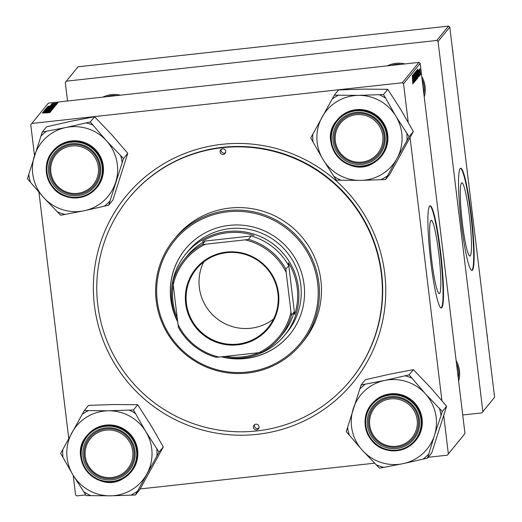 <?xml version="1.0" encoding="UTF-8"?>
<svg xmlns="http://www.w3.org/2000/svg" width="522" height="522" viewBox="0 0 522 522"><rect width="100%" height="100%" fill="white"/><g stroke="black" fill="none" stroke-linecap="round" stroke-linejoin="round"><path stroke-width="0.78" d="M439.654 293.338A36.847 3.895 83.7 0 0 438.911 254.632A36.847 3.895 83.7 0 0 431.224 220.323A36.847 3.895 83.7 0 0 430.846 220.565A36.847 3.895 83.7 0 0 431.596 259.271A36.847 3.895 83.7 0 0 439.276 293.573A36.847 3.895 83.7 0 0 439.654 293.338M441.847 307.686A51.43 5.435 83.7 0 0 440.809 253.659A51.43 5.435 83.7 0 0 430.089 205.779A51.43 5.435 83.7 0 0 429.56 206.118A51.43 5.435 83.7 0 0 430.598 260.139A51.43 5.435 83.7 0 0 441.318 308.019A51.43 5.435 83.7 0 0 441.847 307.686M441.09 308A51.43 5.435 83.7 0 0 441.397 307.739A51.43 5.435 83.7 0 0 440.477 254.782A51.43 5.435 83.7 0 0 429.867 205.851M387.35 65.863A26.283 25.996 39.2 0 1 404.955 63.925M401.346 64.323A25.141 24.867 -140.8 0 0 391.193 65.439M102.906 97.118A26.283 25.996 39.2 0 1 120.51 95.18M116.902 95.578A25.141 24.867 -140.8 0 0 106.749 96.694M257.111 434.35A146.858 145.253 39.2 0 1 94.404 305.279A146.858 145.253 39.2 0 1 222.013 144.313A146.858 145.253 39.2 0 1 384.721 273.378A146.858 145.253 39.2 0 1 257.111 434.35M350.686 380.009L351.006 379.618A143.426 141.86 -140.8 0 0 364.787 221.217A143.426 141.86 -140.8 0 0 222.744 147.302A143.426 141.86 -140.8 0 0 128.758 198.262L128.438 198.654A143.426 141.86 -140.8 0 0 114.657 357.048A143.426 141.86 -140.8 0 0 256.7 430.963A143.426 141.86 -140.8 0 0 350.686 380.009A143.426 141.86 -140.8 0 0 364.467 221.609A143.426 141.86 -140.8 0 0 222.424 147.693A143.426 141.86 -140.8 0 0 128.438 198.654M470.283 255.806A36.847 3.895 83.7 0 0 469.532 217.1A36.847 3.895 83.7 0 0 461.853 182.791A36.847 3.895 83.7 0 0 461.474 183.033A36.847 3.895 83.7 0 0 462.218 221.739A36.847 3.895 83.7 0 0 469.904 256.041A36.847 3.895 83.7 0 0 470.283 255.806M472.475 270.155A51.43 5.435 83.7 0 0 471.431 216.128A51.43 5.435 83.7 0 0 460.711 168.247A51.43 5.435 83.7 0 0 460.182 168.586A51.43 5.435 83.7 0 0 461.226 222.607A51.43 5.435 83.7 0 0 471.947 270.487A51.43 5.435 83.7 0 0 472.475 270.155M471.718 270.468A51.43 5.435 83.7 0 0 472.025 270.207A51.43 5.435 83.7 0 0 471.105 217.25A51.43 5.435 83.7 0 0 460.489 168.319M418.912 62.392L420.177 63.397L403.558 83.768L402.292 82.763L418.912 62.392L48.383 103.108L30.772 124.725L34.504 155.569M38.941 192.253L68.747 438.513M73.197 475.314L75.566 494.895L76.832 495.9L85.817 494.915M420.177 63.397L464.971 433.567L447.361 455.184L428.171 457.292M374.705 463.171L140.15 488.944M417.267 78.678L416.412 70.483L417.091 73.687L417.293 78.691M418.161 75.057L417.731 68.982L418.788 76.76L418.429 74.731L418.076 75.064M412.869 84.075L412.23 75.729L412.895 84.088M414.807 81.667L413.959 73.485L414.846 81.686M414.461 80.225L414.781 80.727M414.853 72.519L415.382 80.936L414.311 73.178L415.303 79.736L414.853 72.519M416.027 80.199L415.173 72.003L415.851 75.207L416.054 80.212M420.745 73.067L420.784 74.313L420.745 73.067M403.558 83.768L408.243 122.513M410.064 137.554L441.932 400.863M443.72 415.675L448.352 453.931L464.971 433.567M416.654 76.558L416.439 79.644L415.799 71.357L416.563 76.564M413.059 81.308L412.628 75.24L413.685 83.018L413.32 80.988L412.967 81.321M413.339 77.909L413.763 82.92L412.935 74.861L414.037 81.204L413.411 74.281L414.24 82.332L413.248 77.915M419.231 76.264L418.624 70.248L419.264 76.277M417.991 77.517L417.678 78.124L417.137 69.831L417.991 77.517L417.62 77.563M419.845 68.747L420.484 74.79L419.871 68.734M420.027 73.948L420.066 75.194L420.027 73.948M419.61 73.119L419.336 69.374L419.518 73.132M419.505 74.587L419.544 75.834L419.505 74.587M56.767 104.172L55.58 104.374L56.767 104.172M57.289 103.532L56.102 103.734L57.289 103.532M54.562 106.997L46.517 107.806L54.575 106.964M55.476 105.757L47.835 106.305L55.939 105.196L53.675 105.555L53.414 105.881L55.476 105.757M53.883 107.715L45.799 108.791L48.122 108.093L53.89 107.682M52.624 109.248L44.507 110.383L51.463 109.418L45.049 109.718L52.624 109.248M48.259 112.772L42.347 113.033L48.128 112.413L50.158 112.393L48.259 112.772M50.986 111.258L43.13 112.067L50.138 110.971L43.607 111.48L51.391 110.768L44.396 111.871L50.986 111.258M402.292 82.763L31.764 123.473M50.373 112.015L42.726 112.563L50.83 111.447L48.572 111.812L48.311 112.139L50.373 112.015M51.228 110.279L50.034 110.038L44.07 110.808L50.034 109.953L52.122 109.979L49.218 110.56L51.247 110.272M53.322 108.517L45.277 109.32L53.335 108.485M54.399 105.02L55.847 104.811L55.038 104.622L50.621 105.176L55.051 104.537L56.533 104.576L54.399 105.02M55.045 106.292L47.228 107.049L50.725 106.371L54.993 106.351M57.746 103.095L51.848 103.676L57.753 103.069M56.996 103.898L51.254 104.517L56.996 103.898M58.007 102.658L56.82 102.854L58.007 102.658M448.522 26.1L449.788 27.105L438.069 41.466L436.803 40.462L448.522 26.1L78 66.816L65.289 82.43L67.534 101M438.069 41.466L482.87 411.636L494.588 397.275L481.871 412.889L462.72 414.99M449.788 27.105L494.588 397.275M436.803 40.462L66.281 81.178M456.15 360.656A26.283 25.996 39.2 0 1 458.616 381.073M421.756 76.48A26.283 25.996 39.2 0 1 424.229 96.903M481.871 412.889L482.87 411.636M423.857 93.829A25.141 24.867 -140.8 0 0 422.102 79.318M458.244 378.006A25.141 24.867 -140.8 0 0 456.489 363.488M447.361 455.184L448.352 453.931M45.186 112.321L47.639 111.93L45.199 112.413M47.678 112.269L47.639 111.93M46.934 109.437L52.409 108.589L46.204 109.268M46.197 109.222L46.915 109.32M46.269 108.752L46.23 108.419M49.995 108.406L49.949 108.008M46.791 108.615L49.342 108.237L46.797 108.7M49.368 108.465L49.14 108.119M50.125 108.308L52.931 107.8L50.138 108.393M52.924 108.139L52.931 107.8M50.288 106.064L52.742 105.672L50.301 106.162M52.781 106.012L52.742 105.672M48.037 107.186L54.151 106.625M54.118 106.625L50.595 106.475L48.031 107.095M48.174 107.917L53.649 107.069L47.443 107.747M47.437 107.708L48.154 107.8M57.042 103.317L52.565 103.624M52.565 103.597L57.048 103.317M416.399 79.318L416.732 79.279M415.969 75.122L416.367 75.077M415.78 72.434L416.041 74.946L416.164 73.152L415.695 72.447M416.138 75.886L416.419 78.607L416.569 76.63L416.302 75.683L416.047 75.899M415.12 74.013L415.975 79.266L415.851 75.207M415.766 75.214L415.303 72.917L415.231 74M412.948 81.027L413.32 80.988M412.811 77.863L412.987 80.336L412.719 77.876M418.05 74.77L418.429 74.731M417.913 71.612L418.089 74.078L417.822 71.618M417.019 70.914L417.659 77.086L417.6 72.806L417.248 70.79L416.934 70.927M417.248 70.79L416.921 70.803M416.36 72.493L417.215 77.745L417.091 73.687M416.321 71.436L416.471 72.48M417.006 73.693L416.321 71.423M419.929 69.472L420.419 74.052L419.929 69.472M361.916 162.107A23.999 23.738 -140.8 0 0 382.776 135.798A23.999 23.738 -140.8 0 0 356.18 114.703A23.999 23.738 -140.8 0 0 335.326 141.012A23.999 23.738 -140.8 0 0 361.916 162.107M356.154 113.444A25.141 24.867 39.2 0 1 378.639 154.173A25.141 24.867 39.2 0 1 337.264 150.147A25.141 24.867 39.2 0 1 356.154 113.444M453.005 53.655A25.141 24.867 -140.8 0 0 452.411 48.787M487.391 337.825A25.141 24.867 -140.8 0 0 486.804 332.958M396.309 446.277A23.999 23.738 -140.8 0 0 417.163 419.969A23.999 23.738 -140.8 0 0 390.573 398.88A23.999 23.738 -140.8 0 0 369.72 425.182A23.999 23.738 -140.8 0 0 396.309 446.277M390.541 397.62A25.141 24.867 39.2 0 1 413.026 438.343A25.141 24.867 39.2 0 1 371.651 434.317A25.141 24.867 39.2 0 1 390.541 397.62M71.736 145.964A23.999 23.738 -140.8 0 0 50.882 172.267A23.999 23.738 -140.8 0 0 77.471 193.362A23.999 23.738 -140.8 0 0 98.325 167.053A23.999 23.738 -140.8 0 0 71.736 145.964M77.719 194.36A25.141 24.867 39.2 0 1 55.234 153.638A25.141 24.867 39.2 0 1 96.609 157.657A25.141 24.867 39.2 0 1 77.719 194.36M106.129 430.135A23.999 23.738 -140.8 0 0 85.269 456.437A23.999 23.738 -140.8 0 0 111.865 477.532A23.999 23.738 -140.8 0 0 132.719 451.223A23.999 23.738 -140.8 0 0 106.129 430.135M112.106 478.53A25.141 24.867 39.2 0 1 89.621 437.808A25.141 24.867 39.2 0 1 130.996 441.834A25.141 24.867 39.2 0 1 112.106 478.53M334.321 95.154L338.582 89.934L363.599 89.105L387.768 89.321L383.507 94.541L358.49 95.369L334.321 95.154L310.714 137.971L323.079 159.595L336.298 180.181L360.467 180.397L385.484 179.568L396.864 158.681A42.797 42.328 39.2 0 1 381.634 174.439A42.797 42.328 39.2 0 1 360.467 180.397A42.797 42.328 39.2 0 1 323.079 159.595A42.797 42.328 39.2 0 1 322.094 117.085A42.797 42.328 39.2 0 1 358.49 95.369A42.797 42.328 39.2 0 1 395.872 116.171L383.507 94.541M381.099 179.62A47.365 46.849 -140.8 0 0 384.427 177.819A47.365 46.849 -140.8 0 0 387.592 175.751M372.656 160.854A26.283 25.996 39.2 0 1 336.697 151.745A26.283 25.996 39.2 0 1 345.44 115.956A26.283 25.996 39.2 0 1 381.406 125.071A26.283 25.996 39.2 0 1 372.656 160.854M346.138 116.797A25.141 24.867 -140.8 0 0 340.324 154.532A25.141 24.867 -140.8 0 0 378.639 154.173A25.141 24.867 -140.8 0 0 346.138 116.797M381.615 155.947A28.573 28.26 -140.8 0 0 344.683 113.483A28.573 28.26 -140.8 0 0 337.342 119.819L336.977 120.262A28.573 28.26 39.2 0 1 380.512 119.858A28.573 28.26 39.2 0 1 373.909 162.733L381.615 155.947M387.768 89.321L400.987 109.901L413.352 131.531L389.745 174.348L385.484 179.568M413.352 131.531L409.091 136.751L395.872 116.171A42.797 42.328 -140.8 0 1 396.864 158.681L409.091 136.751M338.706 95.102A47.365 46.849 -140.8 0 0 332.214 98.971M312.822 134.154A47.365 46.849 -140.8 0 0 312.998 141.736M334.015 176.416A47.365 46.849 -140.8 0 0 340.683 180.123M406.984 140.568A47.365 46.849 -140.8 0 0 406.808 132.986M385.791 98.306A47.365 46.849 -140.8 0 0 379.122 94.599M361.08 384.955L365.341 379.735L389.784 374.176L413.385 369.661L430.415 387.428L446.597 406.24L442.336 411.46L425.299 393.692L409.124 374.887L384.675 380.447L361.08 384.955L346.249 431.609L362.431 450.414L379.461 468.182L403.056 463.666A42.797 42.328 39.2 0 1 381.021 462.453A42.797 42.328 39.2 0 1 362.431 450.414A42.797 42.328 39.2 0 1 353.237 408.804A42.797 42.328 39.2 0 1 384.675 380.447A42.797 42.328 39.2 0 1 425.299 393.692A42.797 42.328 39.2 0 1 434.493 435.309L442.336 411.46M376.499 464.919A47.365 46.849 -140.8 0 0 380.075 466.244A47.365 46.849 -140.8 0 0 383.748 467.281M385.549 447.393A26.283 25.996 39.2 0 1 368.486 414.442A26.283 25.996 39.2 0 1 401.327 397.764A26.283 25.996 39.2 0 1 418.396 430.715A26.283 25.996 39.2 0 1 385.549 447.393M401.092 398.71A25.141 24.867 -140.8 0 0 374.065 406.553A25.141 24.867 -140.8 0 0 385.999 446.179A25.141 24.867 -140.8 0 0 413.026 438.343A25.141 24.867 -140.8 0 0 401.092 398.71M384.916 449.468A28.573 28.26 39.2 0 1 371.364 404.439C358.653 418.774 366.32 444.222 384.923 449.475C397.059 452.809 407.297 449.833 415.642 440.561L416.001 440.118A28.573 28.26 -140.8 0 0 402.442 395.082A28.573 28.26 -140.8 0 0 371.729 403.989L371.364 404.439A28.573 28.26 39.2 0 1 402.077 395.526A28.573 28.26 39.2 0 1 415.642 440.561A28.573 28.26 39.2 0 1 384.929 449.468M446.597 406.24L431.766 452.887L427.505 458.107L434.493 435.309A42.797 42.328 -140.8 0 1 403.056 463.666L427.505 458.107M413.385 369.661L409.124 374.887M412.08 378.143A47.365 46.849 -140.8 0 0 404.837 375.781M365.361 384.062A47.365 46.849 -140.8 0 0 359.756 389.118M347.567 427.446A47.365 46.849 -140.8 0 0 349.211 434.865M423.218 459.008A47.365 46.849 -140.8 0 0 428.83 453.951M441.012 415.616A47.365 46.849 -140.8 0 0 439.374 408.197M65.837 127.525A42.797 42.328 39.2 0 1 87.872 128.738A42.797 42.328 39.2 0 1 106.468 140.777L90.286 121.965L65.837 127.525L42.243 132.04L27.412 178.687L43.594 197.499L60.63 215.266L84.225 210.751L108.674 205.192L123.499 158.544L106.468 140.777A42.797 42.328 39.2 0 1 115.662 182.387A42.797 42.328 39.2 0 1 84.225 210.751A42.797 42.328 39.2 0 1 43.594 197.499A42.797 42.328 39.2 0 1 34.406 155.889A42.797 42.328 -140.8 0 1 65.837 127.525M93.249 125.228A47.365 46.849 -140.8 0 0 89.673 123.903A47.365 46.849 -140.8 0 0 86.006 122.866M82.496 144.848A26.283 25.996 39.2 0 1 99.558 177.8A26.283 25.996 39.2 0 1 66.718 194.471A26.283 25.996 39.2 0 1 49.649 161.52A26.283 25.996 39.2 0 1 82.496 144.848M67.168 193.264A25.141 24.867 -140.8 0 0 94.195 185.427A25.141 24.867 -140.8 0 0 82.254 145.795A25.141 24.867 -140.8 0 0 55.234 153.638A25.141 24.867 -140.8 0 0 67.168 193.264M83.605 142.167A28.573 28.26 -140.8 0 0 52.892 151.073L52.533 151.517A28.573 28.26 39.2 0 1 83.246 142.61A28.573 28.26 39.2 0 1 96.805 187.646A28.573 28.26 39.2 0 1 66.098 196.553A28.573 28.26 39.2 0 1 52.533 151.517C39.822 165.859 47.489 191.306 66.085 196.559C78.222 199.887 88.459 196.918 96.805 187.646L97.17 187.202A28.573 28.26 -140.8 0 0 83.605 142.167M42.243 132.04L46.504 126.82L70.953 121.261L94.547 116.745L90.286 121.965M94.547 116.745L111.584 134.513L127.76 153.318L123.499 158.544M127.76 153.318L112.935 199.972L108.674 205.192M57.668 212.004A47.365 46.849 -140.8 0 0 64.911 214.366M104.387 206.092A47.365 46.849 -140.8 0 0 109.992 201.029M122.181 162.701A47.365 46.849 -140.8 0 0 120.536 155.282M46.53 131.146A47.365 46.849 -140.8 0 0 40.925 136.203M28.736 174.531A47.365 46.849 -140.8 0 0 30.374 181.95M72.036 432.51A42.797 42.328 39.2 0 1 87.265 416.758A42.797 42.328 39.2 0 1 108.432 410.801L84.264 410.579L60.656 453.396L73.021 475.027L86.241 495.606L110.41 495.822L135.426 494.993L159.034 452.176L145.814 431.596L133.449 409.972L108.432 410.801A42.797 42.328 39.2 0 1 145.814 431.596A42.797 42.328 39.2 0 1 146.806 474.106A42.797 42.328 39.2 0 1 110.41 495.822A42.797 42.328 39.2 0 1 73.021 475.027A42.797 42.328 -140.8 0 1 72.036 432.51M88.649 410.527A47.365 46.849 -140.8 0 0 85.327 412.334A47.365 46.849 -140.8 0 0 82.156 414.396M95.389 431.381A26.283 25.996 39.2 0 1 131.348 440.496A26.283 25.996 39.2 0 1 122.605 476.286A26.283 25.996 39.2 0 1 86.639 467.17A26.283 25.996 39.2 0 1 95.389 431.381M122.115 475.177A25.141 24.867 -140.8 0 0 127.936 437.449A25.141 24.867 -140.8 0 0 89.621 437.808A25.141 24.867 -140.8 0 0 122.115 475.177M94.632 428.908A28.573 28.26 -140.8 0 0 87.285 435.25L86.92 435.694A28.573 28.26 39.2 0 1 130.461 435.283A28.573 28.26 39.2 0 1 123.851 478.159A28.573 28.26 39.2 0 1 86.92 435.694C66.209 458.27 98.469 495.365 123.844 478.159L131.557 471.373A28.573 28.26 -140.8 0 0 94.632 428.908M133.449 409.972L137.71 404.746L113.548 404.53L88.525 405.359L84.264 410.579M137.71 404.746L150.93 425.332L163.295 446.956L159.034 452.176M163.295 446.956L139.687 489.773L135.426 494.993M131.042 495.052A47.365 46.849 -140.8 0 0 137.534 491.176M156.933 455.993A47.365 46.849 -140.8 0 0 156.757 448.418M135.733 413.737A47.365 46.849 -140.8 0 0 129.065 410.024M62.764 449.579A47.365 46.849 -140.8 0 0 62.94 457.161M83.957 491.841A47.365 46.849 -140.8 0 0 90.626 495.554M222.561 148.822A2.858 2.825 -140.8 0 0 220.415 152.998A2.858 2.825 -140.8 0 0 225.112 153.455A2.858 2.825 -140.8 0 0 222.561 148.822M225.543 152.718A2.858 2.825 39.2 0 1 221.321 149.266M255.884 424.19A2.858 2.825 -140.8 0 0 253.738 428.366A2.858 2.825 -140.8 0 0 258.436 428.823A2.858 2.825 -140.8 0 0 255.884 424.19M258.866 428.086A2.858 2.825 39.2 0 1 254.645 424.64M221.426 356.82A67.429 66.692 -140.8 0 0 245.49 358.529A67.429 66.692 -140.8 0 0 289.671 334.569A67.429 66.692 -140.8 0 0 296.15 260.106A67.429 66.692 -140.8 0 0 229.373 225.354A67.429 66.692 -140.8 0 0 185.186 249.314A67.429 66.692 -140.8 0 0 177.708 321.885M185.245 249.248A67.429 66.692 -140.8 0 0 177.65 321.441M221.863 356.774A67.429 66.692 -140.8 0 0 245.594 358.399A67.429 66.692 -140.8 0 0 289.73 334.504M247.128 372.069A81.145 80.257 -140.8 0 0 317.637 283.126A81.145 80.257 -140.8 0 0 227.736 211.815A81.145 80.257 -140.8 0 0 157.226 300.757A81.145 80.257 -140.8 0 0 247.128 372.069M227.703 210.555A82.287 81.386 39.2 0 1 309.194 252.961A82.287 81.386 39.2 0 1 301.292 343.835A82.287 81.386 39.2 0 1 247.369 373.067A82.287 81.386 39.2 0 1 165.879 330.661A82.287 81.386 39.2 0 1 173.787 239.787A82.287 81.386 39.2 0 1 227.703 210.555M301.292 343.835L303.315 341.355A82.287 81.386 -140.8 0 0 311.223 250.482A82.287 81.386 -140.8 0 0 229.726 208.076A82.287 81.386 -140.8 0 0 175.81 237.308L173.787 239.787M177.643 321.35A63.997 63.299 39.2 0 1 171.934 301.631A63.997 63.299 39.2 0 1 185.61 254.221L187.953 251.35A63.997 63.299 39.2 0 1 229.889 228.61A63.997 63.299 39.2 0 1 293.273 261.594A63.997 63.299 39.2 0 1 287.126 332.273L284.777 335.144A63.997 63.299 39.2 0 1 222.052 356.754M185.675 303.569A46.973 46.458 39.2 0 1 226.489 252.087A46.973 46.458 39.2 0 1 278.533 293.371A46.973 46.458 39.2 0 1 237.719 344.853A46.973 46.458 39.2 0 1 185.675 303.569M277.919 293.364A46.288 45.779 -140.8 0 0 244.877 254.331A46.288 45.779 -140.8 0 0 196.305 269.13A46.288 45.779 -140.8 0 0 186.419 303.419A46.288 45.779 -140.8 0 0 219.462 342.452A46.288 45.779 -140.8 0 0 268.027 327.653A46.288 45.779 -140.8 0 0 277.919 293.364M203.678 261.946A46.288 45.779 -140.8 0 0 199.352 287.57A46.288 45.779 -140.8 0 0 227.494 324.847A46.288 45.779 -140.8 0 0 273.587 318.988M173.213 284.764A62.855 62.17 -140.8 0 0 172.958 301.638A62.855 62.17 -140.8 0 0 177.239 318.009M185.61 254.221A63.997 63.299 39.2 0 1 252.765 233.758A63.997 63.299 39.2 0 1 298.453 287.733A63.997 63.299 39.2 0 1 284.777 335.144M290.989 312.104L291.478 315.151A61.713 61.041 39.2 0 1 280.027 337.356L282.793 333.963A61.713 61.041 -140.8 0 0 294.251 311.758L294.702 314.466A62.855 62.17 -140.8 0 0 297.22 287.987A62.855 62.17 -140.8 0 0 288.438 262.749L288.679 265.718A61.713 61.041 -140.8 0 0 251.193 235.983L205.113 241.047A61.713 61.041 -140.8 0 0 187.163 255.93L184.397 259.323A61.713 61.041 39.2 0 1 202.34 244.44L205.42 244.224A60.572 59.906 -140.8 0 0 173.219 284.836L178.022 324.514A60.572 59.906 -140.8 0 0 219.077 357.081L258.788 352.715A60.572 59.906 -140.8 0 0 290.989 312.104L286.187 272.425A60.572 59.906 -140.8 0 0 245.131 239.859L205.42 244.224M225.347 356.389A62.855 62.17 -140.8 0 0 259.343 352.637M254.142 235.539A62.855 62.17 -140.8 0 0 202.373 241.229M294.702 314.466L288.438 262.749M219.077 357.081L215.997 357.296A61.713 61.041 39.2 0 1 178.517 327.562L178.022 324.514M173.219 284.836L172.945 281.528A61.713 61.041 39.2 0 1 184.397 259.323M280.027 337.356A61.713 61.041 39.2 0 1 262.083 352.233L258.788 352.715M288.679 265.718L285.906 269.117L286.187 272.425M294.251 311.758L291.478 315.151M205.113 241.047L202.34 244.44M245.131 239.859L248.42 239.376A61.713 61.041 39.2 0 1 285.906 269.117M251.193 235.983L248.42 239.376M373.484 162.225A27.888 27.581 -140.8 0 0 382.77 124.256A27.888 27.581 -140.8 0 0 344.611 114.586A27.888 27.581 -140.8 0 0 335.333 152.554A27.888 27.581 -140.8 0 0 373.484 162.225M373.896 162.733A28.573 28.26 39.2 0 1 336.977 120.262C316.267 142.839 348.52 179.94 373.902 162.733M385.073 448.9A27.888 27.581 -140.8 0 0 419.91 431.211A27.888 27.581 -140.8 0 0 401.809 396.257A27.888 27.581 -140.8 0 0 366.966 413.946A27.888 27.581 -140.8 0 0 385.073 448.9M82.972 143.335A27.888 27.581 -140.8 0 0 48.135 161.03A27.888 27.581 -140.8 0 0 66.235 195.985A27.888 27.581 -140.8 0 0 101.079 178.296A27.888 27.581 -140.8 0 0 82.972 143.335M94.56 430.017A27.888 27.581 -140.8 0 0 85.275 467.98A27.888 27.581 -140.8 0 0 123.427 477.65A27.888 27.581 -140.8 0 0 132.712 439.687A27.888 27.581 -140.8 0 0 94.56 430.017M52.937 107.806L52.976 108.132"/></g></svg>
